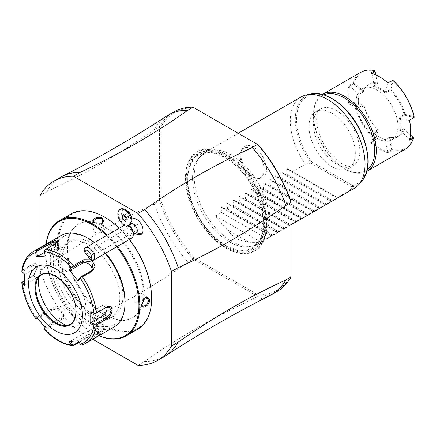 <?xml version="1.0" encoding="UTF-8"?>
<svg xmlns="http://www.w3.org/2000/svg" width="436" height="436" viewBox="0 0 436 436"><rect width="100%" height="100%" fill="white"/><g stroke="black" fill="none" stroke-linecap="round" stroke-linejoin="round"><path stroke-width="0.33" stroke-dasharray="2.18 1.64" d="M39.965 247.746L39.965 270.042A103.577 59.797 -120 0 0 73.504 328.128L92.814 339.273M105.735 314.89A54.004 31.179 -120 0 0 132.735 317.566A54.004 31.179 -120 0 0 141.013 274.288A54.004 31.179 -120 0 0 105.735 226.698A54.004 31.179 -120 0 0 78.731 224.022A54.004 31.179 -120 0 0 70.452 267.301A54.004 31.179 -120 0 0 105.735 314.89M126.805 210.474A7.396 4.273 60 0 0 121.966 216A7.396 4.273 60 0 0 130.468 222.943A8.884 5.128 -120 0 0 133.536 231.047A8.884 5.128 -120 0 0 139.82 234.77M137.961 365.341L144.692 361.46A103.577 59.797 -120 0 0 164.247 356.61M39.965 270.042L46.696 266.156A103.577 59.797 -120 0 0 80.229 324.242L73.504 328.128M270.189 295.385A103.577 59.797 60 0 1 252.308 299.325C209.907 319.386 179.436 336.979 144.692 361.46M252.308 299.325L257.54 296.306L193.077 259.093L193.998 257.894L258.112 294.91L257.54 296.306A103.577 59.797 -120 0 0 277.094 291.455M80.229 324.242C122.63 304.181 153.101 286.594 187.845 262.112L193.077 259.093A103.577 59.797 -120 0 1 159.543 201.007L159.543 126.571L161.037 126.772A102.52 59.192 -120 0 1 193.993 107.741L193.077 107.207M173.523 112.057A103.577 59.797 -120 0 0 159.543 126.571L154.311 129.59C115.736 156.284 85.265 173.877 46.696 191.726L39.965 195.606M46.696 266.156C85.265 239.468 115.736 221.875 154.311 204.026L159.543 201.007L161.037 200.805L161.037 126.772M60.669 177.212A103.577 59.797 -120 0 0 46.696 191.726M154.311 129.59A103.577 59.797 60 0 1 166.666 116.08M257.545 144.43L258.112 144.757M291.074 201.846L291.074 202.511M258.112 294.916A102.52 59.192 -120 0 0 291.074 275.884L291.074 276.947M161.037 200.805A102.52 59.192 -120 0 0 193.998 257.894M266.636 224.758A57.389 33.136 -120 0 0 226.055 154.469A57.389 33.136 -120 0 0 185.474 177.899A57.389 33.136 -120 0 0 226.055 248.188A57.389 33.136 -120 0 0 266.636 224.758M266.527 169.391A18.132 10.469 -120 0 0 256.03 148.774A18.132 10.469 -120 0 0 241.729 149.793A18.132 10.469 -120 0 0 240.885 154.584A18.132 10.469 -120 0 0 258.281 178.46A18.132 10.469 -120 0 0 266.527 169.391M187.845 262.112A103.577 59.797 60 0 1 154.311 204.026M263.104 219.308A53.394 30.825 60 0 1 263.262 223.439A53.394 30.825 60 0 1 227.26 246.198A53.394 30.825 60 0 1 187.916 183.976A53.394 30.825 60 0 1 187.758 179.845A53.394 30.825 60 0 1 223.761 157.085A53.394 30.825 60 0 1 263.104 219.308M192.543 178.237A51.977 30.008 -120 0 0 192.701 182.259A51.977 30.008 -120 0 0 249.888 246.498A51.977 30.008 -120 0 0 266.047 220.676A51.977 30.008 -120 0 0 265.889 216.654A51.977 30.008 -120 0 0 238.427 163.62A51.977 30.008 -120 0 0 198.854 158.099A51.977 30.008 -120 0 0 192.543 178.237M194.216 176.558A52.843 30.509 60 0 1 200.636 156.088A52.843 30.509 60 0 1 205.165 152.371A52.843 30.509 60 0 1 245.882 166.525A52.843 30.509 60 0 1 268.952 219.706A52.843 30.509 60 0 1 258.008 243.898A52.843 30.509 60 0 1 252.52 245.959A52.843 30.509 60 0 1 214.065 226.131A52.843 30.509 60 0 1 194.216 176.558M354.119 188.412A52.843 30.509 60 0 1 350.119 190.107L337.262 197.53L337.731 197.802L287.498 168.797L286.866 169.168L287.335 174.58L332.178 200.467L337.731 197.802L287.357 168.716M248.476 241.887L227.548 229.805C232.541 237.266 239.517 241.293 248.476 241.887A52.843 30.509 60 0 0 260.434 241.887L271.966 235.772L271.497 235.5L283.923 228.867L283.455 228.595L289.264 225.783L289.902 225.412L289.433 225.145L295.88 221.962L295.412 221.69L296.3 221.177L301.859 218.512L301.39 218.24L307.2 215.428L307.838 215.057L307.369 214.79L313.816 211.607L313.348 211.335L314.236 210.822L319.795 208.157L319.326 207.885L325.136 205.073L325.774 204.702L325.305 204.435L331.752 201.252L331.284 200.98L332.178 200.467M227.548 229.805A52.843 30.509 60 0 1 215.591 216L221.57 212.545L221.101 207.138L221.733 206.768L226.655 209.612L227.548 209.095L227.08 203.683L227.712 203.318L232.633 206.157L233.527 205.645L233.058 200.233L233.691 199.868L238.612 202.707L239.506 202.19L239.037 196.778L239.669 196.413L244.591 199.257L245.484 198.74L245.016 193.328L245.648 192.963L250.569 195.802L251.463 195.29L250.994 189.878L251.627 189.513L256.548 192.352L257.442 191.835L256.973 186.423L257.605 186.058L262.526 188.902L263.42 188.385L262.952 182.973L263.584 182.608L268.505 185.447L269.399 184.935L268.93 179.523L269.562 179.152L274.484 181.997L275.378 181.48L274.909 176.068L275.541 175.703L280.462 178.542L281.356 178.03L280.888 172.618L281.52 172.253L286.441 175.092L287.335 174.58M301.276 96.879A52.843 30.509 60 0 0 290.327 121.072A52.843 30.509 60 0 0 305.276 164.219L292.42 171.642L287.498 168.797M350.113 190.107L352.517 186.739L352.604 185.507L311.745 161.92L310.726 162.606L310.721 163.053L305.271 164.219M352.141 186.962L310.721 163.053M332.178 166.808A32.765 18.917 -120 0 0 348.56 168.432A32.765 18.917 -120 0 0 353.58 142.18A32.765 18.917 -120 0 0 332.178 113.306A32.765 18.917 -120 0 0 315.795 111.681A32.765 18.917 -120 0 0 310.775 137.94A32.765 18.917 -120 0 0 332.178 166.808M367.188 169.768A43.333 25.021 60 0 1 344.135 168.536L344.135 168.536A43.333 25.021 60 0 1 313.495 115.464A43.333 25.021 60 0 1 323.953 94.879M366.812 171.315A44.39 25.626 60 0 1 344.881 168.966A44.39 25.626 60 0 1 313.495 114.603A44.39 25.626 60 0 1 322.427 94.432M313.495 114.603L313.495 115.464M361.101 72.104A44.39 25.626 -120 0 0 353.187 82.922L349.051 85.587A44.39 25.626 -120 0 0 347.873 94.754A44.39 25.626 -120 0 0 349.051 105.278L353.95 103.059A44.39 25.626 -120 0 0 375.107 139.7L370.736 142.834A44.39 25.626 -120 0 0 387.784 152.676L392.166 150.431A44.39 25.626 -120 0 0 405.491 148.987M410.647 130.478A43.758 25.261 60 0 1 409.595 139.117L409.764 139.03M409.469 140.158L409.595 139.117L400.352 130.92L399.365 131.181A29.594 17.086 60 0 0 400.183 124.958A29.594 17.086 60 0 0 399.365 117.78L404.03 114.499A29.594 17.086 -120 0 0 390.236 90.612L390.324 90.099L390.858 89.969L393.332 80.725M414.14 116.761L404.897 114.287L404.515 114.679L404.575 115.159L413.819 117.638M404.897 114.287A30.226 17.451 -120 0 0 390.858 89.969M404.515 114.679L404.03 114.499M392.416 80.562L389.937 89.805L390.324 90.099M379.707 76.889A43.758 25.261 -120 0 0 371.701 73.482L370.736 73.074M371.859 73.379L374.175 85.587A30.226 17.451 60 0 1 385.239 91.969L385.064 93.01A29.594 17.086 60 0 0 373.456 86.312L377.494 83.418L375.734 74.823M374.818 70.926A43.753 25.261 -120 0 0 354.119 82.878L363.362 91.08A30.226 17.451 60 0 1 377.303 83.036L375.794 74.85M353.187 82.922L354.119 82.878M377.303 83.036L377.205 83.859M363.362 91.08L363.292 91.909A29.594 17.086 60 0 1 368.496 84.916A29.594 17.086 60 0 1 377.162 83.903M353.236 82.954L353.536 83.728L362.768 91.92L363.134 91.097M349.051 85.587L359.062 94.312L363.281 91.898M353.95 103.059L354.266 102.585L349.825 104.607A43.758 25.261 60 0 1 349.825 86.115L354.245 83.216M354.348 102.716L364.006 105.294L364.055 105.73L359.155 107.97L359.062 107.082L349.825 104.607L349.051 105.278M354.266 102.585L364.006 105.294M364.055 105.73A29.594 17.086 -120 0 0 377.849 129.617L378.197 129.874L375.647 138.986A43.758 25.261 60 0 1 354.839 102.945M364.087 105.425A30.226 17.451 -120 0 0 378.126 129.743M375.647 138.986L375.603 139.531L375.107 139.7M375.603 139.531L371.701 142.501L374.175 133.263L373.456 132.74A29.594 17.086 60 0 0 379.26 137.04L379.707 137.296A30.226 17.451 60 0 1 374.175 133.263L378.148 130.419L378.197 129.874M370.736 142.834L371.701 142.501A43.758 25.261 -120 0 0 387.713 151.75L387.784 152.676M378.148 130.419L375.674 139.662M410.456 134.888L404.352 129.476L403.3 129.181A29.594 17.086 60 0 1 398.09 136.174A29.594 17.086 60 0 1 389.43 137.187L385.239 139.645A30.226 17.451 60 0 1 379.707 137.296M404.123 129.492A30.226 17.451 60 0 1 390.182 137.536L389.441 137.204L385.239 139.645L387.718 151.744L391.642 149.728L392.166 150.431M390.182 137.536L389.163 137.634L391.642 149.728L392.438 149.363L392.667 149.646L392.16 150.376M392.667 149.646A43.753 25.261 -120 0 0 413.366 137.694M390.057 137.727L392.438 149.363M410.45 134.953L404.352 129.476M400.352 130.92L403.36 129.165M400.352 130.925A30.226 17.451 -120 0 0 400.352 118.151L409.595 120.619M399.365 117.78L400.352 118.151L404.575 115.159M359.155 107.97A29.594 17.086 60 0 1 358.332 100.792A29.594 17.086 60 0 1 359.155 94.568L363.292 91.909M390.236 90.612L385.064 93.01M356.092 102.089A29.594 17.086 60 0 1 362.223 88.541A29.594 17.086 60 0 1 385.026 96.47A29.594 17.086 60 0 1 397.943 126.249A29.594 17.086 60 0 1 391.811 139.798A29.594 17.086 60 0 1 369.009 131.868A29.594 17.086 60 0 1 356.092 102.089M403.3 129.181L399.365 131.181M385.064 139.438A29.594 17.086 60 0 1 379.26 137.04M377.849 129.617L373.456 132.74M358.332 100.792L358.332 100.275A30.226 17.451 -120 0 0 359.062 107.082L363.51 105.065M359.155 94.568L359.062 94.312A30.226 17.451 -120 0 0 358.332 100.275M389.937 89.805L385.239 91.974L387.718 82.731M373.456 86.312L377.494 83.418L377.429 82.845M292.42 171.642L337.262 197.53M286.441 175.092L331.284 200.98M281.356 178.03L326.199 203.917M280.462 178.542L325.305 204.435M275.378 181.48L320.22 207.367M274.484 181.997L319.326 207.885M269.399 184.935L314.236 210.822M268.505 185.447L313.348 211.335M263.42 188.385L308.257 214.272M262.526 188.902L307.369 214.79M257.442 191.835L302.279 217.722M256.548 192.352L301.39 218.24M251.485 189.426L301.859 218.512L251.627 189.513M251.463 195.29L296.3 221.177M250.569 195.802L295.412 221.69M245.484 198.74L290.322 224.627M244.591 199.257L289.433 225.145M239.506 202.19L284.343 228.083M238.612 202.707L283.455 228.595M233.549 199.781L283.923 228.867L233.691 199.868M233.527 205.645L278.364 231.532M232.633 206.157L277.476 232.045M227.548 209.095L272.386 234.982M226.655 209.612L271.497 235.5M221.57 212.545L266.407 238.438M260.434 241.887L215.591 216M264.167 169.757A16.911 9.761 60 0 1 256.477 178.215A16.911 9.761 60 0 1 240.252 155.946A16.911 9.761 60 0 1 241.043 151.477A16.911 9.761 60 0 1 254.379 150.524A16.911 9.761 60 0 1 264.167 169.757M104.983 315.321A54.004 31.179 -120 0 0 131.988 317.997A54.004 31.179 -120 0 0 140.267 274.718A54.004 31.179 -120 0 0 104.983 227.129A54.004 31.179 -120 0 0 77.984 224.453A54.004 31.179 -120 0 0 69.706 267.731A54.004 31.179 -120 0 0 104.983 315.321M129.405 239.451A65.95 38.079 -120 0 0 119.273 228.219M104.989 217.379A65.95 38.079 -120 0 0 58.353 244.302A65.95 38.079 -120 0 0 104.983 325.076A65.95 38.079 -120 0 0 151.619 298.148M129.285 239.522A66.583 38.444 -120 0 0 119.181 228.268M71.242 213.82A66.583 38.444 -120 0 0 57.454 244.302A66.583 38.444 -120 0 0 86.519 311.309A66.583 38.444 -120 0 0 137.831 329.147M55.585 245.381L55.585 245.381C56.015 239.299 47.47 244.231 47.513 250.041L52.069 252.286L55.585 245.381L54.576 243.359L50.576 244.798L48.113 250.041L49.295 252.509L52.342 252.095L55.585 245.724M117.475 246.34A66.583 38.444 -120 0 0 107.376 235.086M46.053 244.231A66.583 38.444 -120 0 0 45.649 251.12A66.583 38.444 -120 0 0 92.726 332.668A66.583 38.444 -120 0 0 98.896 335.758M102.667 326.929L94.934 326.52L94.596 331.589C99.604 334.532 108.144 329.6 102.667 326.929L95.228 326.379L93.348 328.815L94.895 331.071L100.667 331.556L103.915 328.815L102.373 326.755M46.129 244.187A65.95 38.079 -120 0 0 45.649 251.637A65.95 38.079 -120 0 0 92.279 332.406A65.95 38.079 -120 0 0 98.972 335.715M45.649 251.637L45.649 251.12M116.701 246.787A65.95 38.079 -120 0 0 106.569 235.549M92.279 243.179A43.333 25.021 -120 0 0 70.616 241.032A43.333 25.021 -120 0 0 63.972 275.759A43.333 25.021 -120 0 0 92.279 313.942A43.333 25.021 -120 0 0 113.949 316.089A43.333 25.021 -120 0 0 120.587 281.367A43.333 25.021 -120 0 0 92.279 243.179M89.14 315.757A43.333 25.021 -120 0 0 110.809 317.899A43.333 25.021 -120 0 0 117.453 283.177A43.333 25.021 -120 0 0 89.14 244.994A43.333 25.021 -120 0 0 67.476 242.847A43.333 25.021 -120 0 0 60.833 277.569A43.333 25.021 -120 0 0 89.14 315.757M105.67 253.153A50.729 29.288 -120 0 0 94.508 242.514M89.14 238.95A50.729 29.288 -120 0 0 53.268 259.66A50.729 29.288 -120 0 0 89.14 321.795A50.729 29.288 -120 0 0 125.012 301.085M105.283 253.381A52.843 30.509 -120 0 0 94.312 242.629M61.225 235.473A52.843 30.509 -120 0 0 50.282 259.66A52.843 30.509 -120 0 0 73.346 312.841A52.843 30.509 -120 0 0 114.069 327M90.623 259.802L92.203 260.81M73.493 345.601A52.843 30.509 60 0 1 45.431 329.398L61.656 320.029C68.327 316.956 58.735 304.987 52.712 308.901L36.488 318.269A52.843 30.509 60 0 1 22.454 282.103L33.392 275.726L37.425 267.083C37.207 263.698 35.632 262.761 32.7 264.26L22.454 270.178A52.843 30.509 60 0 1 33.038 251.741M85.887 343.274A52.843 30.509 60 0 1 82.437 344.8L98.667 335.431L100.896 333.404L89.723 336.232L79.134 342.342M22.454 282.103L21.8 282.43M35.981 318.972L36.488 318.269M24.236 280.975L33.888 275.35L37.425 267.769L36.286 264.974L33.294 265.388L22.356 271.704L21.8 271.29L22.454 270.178M57.334 242.258L55.388 244.318L44.45 250.629L44.336 250.373M90.721 312.252L102.596 305.396A6.344 3.662 -60 0 1 105.763 305.086A6.344 3.662 -60 0 1 106.994 307.048M82.437 344.8L82.153 344.925M78.082 340.783L81.047 344.99M80.867 344.489L97.778 334.723L99.926 333.071L90.012 335.415L78.818 341.878M45.431 329.398L44.336 329.365M44.45 328.64L61.367 318.874L62.648 317.719L61.045 310.895L53.601 309.211L37.66 318.416M36.357 316.694L37.512 317.005L55.367 306.699A6.344 5.003 35.1 0 1 62.986 308.138A6.344 5.003 35.1 0 1 64.435 315.179L62.648 317.719M37.185 317.79L37.512 317.005M24.334 285.716L24.956 284.637L24.28 283.972M24.956 284.637L36.826 277.786A6.344 3.662 120 0 0 40.973 272.195A6.344 3.662 120 0 0 39.998 267.115A6.344 3.662 120 0 0 36.826 267.426L24.956 274.282L22.356 271.704M24.334 273.922L24.956 274.282M70.223 324.248A28.536 16.475 -120 0 0 70.294 324.204A28.536 16.475 -120 0 0 76.202 311.141A28.536 16.475 -120 0 0 63.749 282.424A28.536 16.475 -120 0 0 41.758 274.778A28.536 16.475 -120 0 0 41.687 274.822M38.891 277.291A33.61 19.402 60 0 1 40.036 273.296A33.61 19.402 60 0 1 66.55 271.41A33.61 19.402 60 0 1 86.001 309.625A33.61 19.402 60 0 1 70.719 326.439A33.61 19.402 60 0 1 66.686 325.43M78.164 340.478L96.013 330.166A6.344 1.341 -21.2 0 0 98.046 328.221A6.344 1.341 -21.2 0 0 94.372 328.363A6.344 1.341 -21.2 0 0 88.246 330.864L70.398 341.17L70.605 341.481M69.237 341.573L70.398 341.17M45.197 327.692L45.279 326.668L44.963 327.42M45.279 326.668L63.133 316.362A6.344 5.003 35.1 0 0 64.435 315.179M44.592 252.33L49.388 249.561A6.344 1.341 158.8 0 1 55.514 247.065A6.344 1.341 158.8 0 1 59.182 246.923A6.344 1.341 158.8 0 1 57.154 248.869L45.279 255.725L44.45 250.629M45.197 256.03L45.279 255.725M91.974 270.413A6.344 5.003 -144.9 0 1 91.342 271.846A6.344 5.003 -144.9 0 1 90.034 273.029L78.164 279.885M141.684 304.23L145.057 297.597M134.855 301.908A5.287 3.052 -60 0 0 138.926 300.491A5.287 3.052 -60 0 0 141.231 295.172A5.287 3.052 120 0 0 140.136 292.752A5.287 3.052 120 0 0 136.065 294.169A5.287 3.052 120 0 0 133.759 299.488A5.287 3.052 -60 0 0 134.855 301.908L142.686 306.432M93.348 319.768A5.287 3.052 0 0 1 96.612 316.95A5.287 3.052 0 0 1 102.367 317.61A5.287 3.052 180 0 1 103.915 319.768A5.287 3.052 180 0 1 100.656 322.586A5.287 3.052 180 0 1 94.895 321.926A5.287 3.052 0 0 1 93.348 319.768L93.348 328.815M62.413 247.882A5.287 3.052 120 0 1 63.509 250.297A5.287 3.052 -60 0 1 61.204 255.616A5.287 3.052 -60 0 1 57.127 257.033A5.287 3.052 -60 0 1 56.037 254.613A5.287 3.052 120 0 1 58.342 249.294A5.287 3.052 120 0 1 62.413 247.882L54.576 243.359M102.182 223.336L94.754 222.943M94.895 223.03L94.601 222.856M93.348 230.017A5.287 3.052 0 0 1 96.612 227.2A5.287 3.052 0 0 1 102.367 227.865A5.287 3.052 180 0 1 103.915 230.017A5.287 3.052 180 0 1 100.656 232.84A5.287 3.052 180 0 1 94.895 232.175A5.287 3.052 0 0 1 93.348 230.017L93.348 220.97M130.468 222.943L129.884 225.712A9.51 5.494 -120 0 1 120.467 219.967A9.51 5.494 -120 0 1 120.559 209.138M129.661 224.66A6.878 3.968 -120 0 0 129.65 224.916A6.878 3.968 -120 0 0 129.672 225.81A9.51 5.494 -120 0 1 129.323 226.044L129.824 225.755M130.92 223.935A5.287 3.052 60 0 0 130.424 224.349A5.287 3.052 -120 0 0 131.209 230.508A5.287 3.052 -120 0 0 136.201 233.086M133.269 232.993A5.287 3.052 60 0 1 132.664 234.999A5.287 3.052 -120 0 1 132.173 235.413A5.287 3.052 -120 0 1 127.176 232.835A5.287 3.052 -120 0 1 126.396 226.676A5.287 3.052 60 0 1 126.887 226.262A5.287 3.052 60 0 1 129.53 226.524M124.336 225.292A7.396 4.273 60 0 0 123.65 225.875A7.396 4.273 -120 0 0 124.745 234.497A7.396 4.273 -120 0 0 131.732 238.111M83.99 250.34C88.41 254.15 91.053 257.654 91.914 260.864M88.835 255.752A2.643 0.414 -128.6 0 1 89.881 257.72A2.643 0.414 -128.6 0 1 87.631 255.55A2.643 0.414 -128.6 0 1 86.59 253.583A2.643 0.414 -128.6 0 1 88.835 255.752M89.881 257.72L93.064 255.18L93.506 252.826A2.643 0.414 -128.6 0 1 92.53 251.648A2.643 0.414 51.4 0 1 91.756 250.504L90.247 250.667L86.59 253.583M90.579 249.665A3.172 1.831 60 0 0 90.285 249.915A3.172 1.831 -120 0 0 89.93 251.37L91.833 253.365L92.873 255.278A3.172 1.831 -120 0 0 93.745 255.158A3.172 1.831 -120 0 0 94.045 254.907A3.172 1.831 60 0 0 93.571 251.212A3.172 1.831 60 0 0 90.579 249.665L135.16 223.924A3.172 1.831 60 0 1 138.157 225.472A3.172 1.831 60 0 1 138.626 229.167A3.172 1.831 60 0 1 138.332 229.418A3.172 1.831 60 0 1 135.334 227.87A3.172 1.831 60 0 1 134.866 224.175A3.172 1.831 60 0 1 135.16 223.924M89.93 251.37L90.247 250.667M93.506 252.826L91.756 250.504M124.216 225.363A9.51 5.494 -120 0 0 129.323 226.044M126.206 220.06L128.451 218.763L128.451 216.174L126.505 213.76L124.565 213.934L124.565 215.428M126.206 217.471L128.451 216.174M126.206 218.561L126.505 218.937L128.451 218.763M126.206 219.112L126.505 218.937M122.325 215.226L124.565 213.934M124.265 215.052L126.505 213.76M185.589 178.28A56.838 32.814 -120 0 0 225.783 247.893A56.838 32.814 -120 0 0 265.971 224.687A56.838 32.814 60 0 0 225.783 155.08A56.838 32.814 60 0 0 185.589 178.28M186.297 179.065A55.383 31.975 60 0 1 225.456 156.453A55.383 31.975 60 0 1 264.619 224.284A55.383 31.975 -120 0 1 225.456 246.89A55.383 31.975 -120 0 1 186.297 179.065M187.267 179.627A54.01 31.179 60 0 1 225.456 157.576A54.01 31.179 60 0 1 263.644 223.723A54.01 31.179 -120 0 1 225.456 245.768A54.01 31.179 -120 0 1 187.267 179.627M352.517 186.739A51.355 29.653 -120 0 0 361.7 181.24M311.277 93.898A51.355 29.653 -120 0 0 310.726 162.606M352.604 185.507A50.336 29.059 -120 0 0 358.763 128.08A50.336 29.059 -120 0 0 305.592 97.381A50.336 29.059 -120 0 0 311.745 161.92M336.663 110.717A32.765 18.917 -120 0 0 320.28 109.093A32.765 18.917 -120 0 0 315.255 135.351A32.765 18.917 -120 0 0 336.663 164.219A32.765 18.917 -120 0 0 353.04 165.844A32.765 18.917 -120 0 0 358.065 139.591A32.765 18.917 -120 0 0 336.663 110.717M337.099 198.167L286.866 169.168M331.115 201.617L280.888 172.618M325.136 205.073L274.909 176.068M319.157 208.522L268.93 179.523M313.179 211.972L262.952 182.973M307.2 215.428L256.973 186.423M301.222 218.877L250.994 189.878M295.243 222.327L245.016 193.328M289.264 225.783L239.037 196.778M283.286 229.232L233.058 200.233M277.307 232.682L227.08 203.683M271.328 236.138L221.101 207.138M47.513 250.041L48.113 250.041M32.7 276.19L33.294 275.743L36.826 277.786M37.425 267.083L37.425 267.769M32.7 264.26L33.294 265.388L36.826 267.426M55.677 243.501L55.388 244.318L57.154 248.869M102.596 305.396L106.128 307.44M98.667 335.431L97.778 334.723L96.013 330.166M89.723 336.232L90.012 335.415L88.246 330.864M61.656 320.029L61.367 318.874L63.133 316.362M52.712 308.901L53.601 309.211L55.367 306.699M70.294 324.204L70.152 324.286A28.536 16.475 -120 0 0 76.066 311.222A28.536 16.475 -120 0 0 63.607 282.506A28.536 16.475 -120 0 0 41.616 274.86L41.758 274.778M49.388 249.561L48.614 247.577M91.8 270.516L90.034 273.029M141.678 304.404L141.678 304.061M94.596 331.589L94.895 331.071M187.513 183.3L188.161 170.253L192.265 159.636L199.628 152.475L209.449 149.652L227.478 154.339L240.22 163.636L249.054 173.321L256.161 183.878L263.382 199.601L267.317 217.782L266.669 230.829L262.565 241.446L255.202 248.607L245.381 251.43L227.347 246.749L214.61 237.446L205.776 227.761L198.669 217.204L191.448 201.481L187.513 183.3M198.854 158.099L200.636 156.088M249.888 246.498L252.52 245.959M291.074 224.807L258.008 243.898M315.795 111.681L320.28 109.093C320.046 107.817 313.637 115.099 318.367 131.258C323.299 146.082 331.158 156.895 341.944 163.696C350.299 168.013 352.353 166.121 353.04 165.844L348.56 168.432M344.881 168.966L344.135 168.536M368.496 84.916L362.223 88.541M398.09 136.174L391.811 139.798M238.23 133.28L205.165 152.371M258.281 178.46L256.477 178.215M241.729 149.793L241.043 151.477M131.988 317.997L132.735 317.566M52.069 252.286L52.342 252.095M92.279 332.406L92.726 332.668M113.949 316.089L110.809 317.899M70.616 241.032L67.476 242.847M33.376 275.737L33.888 275.35M57.737 241.713L57.209 242.721M109.474 307.227L105.763 305.086M100.896 333.404L99.8 332.968M39.998 267.115L36.286 264.974M63.225 325.414L70.719 326.439M37.174 280.293L40.036 273.296M98.046 328.221L99.926 333.071M59.182 246.923L57.301 242.073M91.342 271.846L93.13 269.306M145.199 297.499L144.926 297.69M140.136 292.752L147.973 297.276M94.934 326.52L95.228 326.379M103.915 319.768L103.915 328.815M57.127 257.033L49.295 252.509M102.335 223.265L102.035 223.406M103.915 230.017L103.915 220.97M77.984 224.453L78.731 224.022M134.947 233.816L130.98 230.148L129.65 224.916M127.982 225.63L126.887 226.262M132.173 235.413L133.263 234.781M93.745 255.158L138.332 229.418"/><path stroke-width="0.65" d="M92.814 339.273L137.961 365.341A103.577 59.797 -120 0 0 157.521 360.496A103.577 59.797 -120 0 0 171.501 345.982L171.501 271.546A103.577 59.797 -120 0 0 137.961 213.46L73.504 176.248A103.577 59.797 -120 0 0 53.944 181.093A103.577 59.797 -120 0 0 39.965 195.606L39.965 247.746M134.947 233.816L139.82 234.77A8.884 5.128 -120 0 0 142.016 233.663A8.884 5.128 -120 0 0 140.539 223.079A8.884 5.128 -120 0 0 132.032 219.161A7.396 4.273 60 0 0 126.805 210.474L125.312 209.612A9.51 5.494 -120 0 0 120.559 209.138L119.807 209.569A9.51 5.494 -120 0 0 118.287 216.97A9.51 5.494 -120 0 0 124.216 225.363M171.501 271.546L178.226 267.66A103.577 59.797 -120 0 0 144.692 209.58L137.961 213.46M178.226 267.66C216.801 249.812 247.267 232.225 285.842 205.53L291.074 202.511L291.074 276.947L285.842 279.967C247.267 297.815 216.801 315.408 178.226 342.097L171.501 345.982M157.521 360.496L164.247 356.61A103.577 59.797 -120 0 0 165.871 355.613A103.577 59.797 -120 0 0 178.226 342.097M73.504 176.248L80.229 172.362A103.577 59.797 -120 0 0 62.348 176.302A103.577 59.797 -120 0 0 60.669 177.212L53.944 181.093M62.348 176.302C98.225 158.148 133.002 138.07 166.666 116.08A103.577 59.797 60 0 1 168.291 115.077A103.577 59.797 60 0 1 187.845 110.232C153.101 134.713 122.63 152.3 80.229 172.362M187.845 110.232L193.077 107.207L258.112 144.757A102.52 59.192 -120 0 1 291.074 201.846L291.074 202.511A103.577 59.797 -120 0 0 257.54 144.425L252.308 147.444A103.577 59.797 60 0 1 285.842 205.53M144.692 209.58C178.989 185.355 210.512 167.173 252.308 147.444M193.077 107.207A103.577 59.797 -120 0 0 173.523 112.057L168.291 115.077M257.545 144.43L193.884 107.676M291.074 202.506L291.074 276.015M285.842 279.967A103.577 59.797 60 0 1 271.862 294.48L277.094 291.455A103.577 59.797 -120 0 0 291.074 276.947M271.862 294.48A103.577 59.797 60 0 1 270.189 295.385C234.306 313.544 199.535 333.622 165.871 355.613M238.23 133.28L301.276 96.879A52.843 30.509 60 0 1 306.759 94.819A52.843 30.509 60 0 1 345.214 114.652A52.843 30.509 60 0 1 365.063 164.219A52.843 30.509 60 0 1 358.648 184.69A52.843 30.509 60 0 1 354.119 188.412L291.074 224.807M323.953 94.879A43.333 25.021 60 0 1 344.135 97.773A43.333 25.021 60 0 1 374.775 150.845A43.333 25.021 60 0 1 367.188 169.768M322.427 94.432A44.39 25.626 60 0 1 322.689 94.28A44.39 25.626 60 0 1 356.893 106.171A44.39 25.626 60 0 1 376.268 150.845A44.39 25.626 60 0 1 367.074 171.168A44.39 25.626 60 0 1 366.812 171.315M375.734 74.823L375.015 71.324L374.426 70.659A44.39 25.626 -120 0 0 361.101 72.104L322.689 94.28M374.426 70.659L370.736 73.074A44.39 25.626 -120 0 1 379.26 76.632L379.707 76.889A43.758 25.261 -120 0 1 387.713 82.731L392.945 80.431L387.784 82.916A44.39 25.626 -120 0 0 379.26 76.632M367.074 171.168L405.491 148.987A44.39 25.626 -120 0 0 413.404 138.168L409.469 140.158A44.39 25.626 -120 0 0 410.647 130.996L410.647 130.996A44.39 25.626 -120 0 0 409.469 120.472L414.135 117.17A44.39 25.626 -120 0 0 392.978 80.524M414.135 117.17L409.469 120.472M409.595 120.625A43.758 25.261 60 0 1 410.647 130.478L410.647 130.996M414.2 117.246L414.14 116.761A43.758 25.261 60 0 0 393.332 80.725L392.945 80.431M375.794 74.85L375.047 71.204L371.701 73.482M375.047 71.204L374.486 70.681M413.404 138.168L413.241 137.356L410.456 134.888M413.41 138.103L413.121 137.324L410.45 134.953M409.595 139.117L413.241 137.356M98.896 335.758A66.583 38.444 -120 0 0 126.02 335.965L137.831 329.147A66.583 38.444 -120 0 0 151.619 298.665L151.619 298.148A65.95 38.079 -120 0 0 129.405 239.451M119.273 228.219A65.95 38.079 -120 0 0 104.989 217.379L104.536 217.117A66.583 38.444 -120 0 0 71.242 213.82L59.438 220.638A66.583 38.444 -120 0 0 46.053 244.231M151.619 298.665A66.583 38.444 -120 0 0 129.285 239.522M119.181 228.268A66.583 38.444 -120 0 0 104.536 217.117M141.678 304.404L145.199 297.499L149.75 299.745C149.793 305.554 141.253 310.487 141.678 304.404L141.678 304.404M126.02 335.965A66.583 38.444 -120 0 0 139.809 305.483A66.583 38.444 -120 0 0 117.475 246.34M107.376 235.086A66.583 38.444 -120 0 0 59.438 220.638M94.596 222.856L94.596 222.856C89.118 220.185 97.659 215.253 102.667 218.196L102.335 223.265L94.601 222.856M98.972 335.715A65.95 38.079 -120 0 0 138.915 305.483A65.95 38.079 -120 0 0 116.701 246.787M106.569 235.549A65.95 38.079 -120 0 0 46.129 244.187M92.203 260.81L95.086 266.243L92.688 270.832L82.437 276.746A52.843 30.509 60 0 1 96.47 312.912L106.722 306.993C109.899 305.625 111.714 306.704 112.161 310.23C111.692 314.013 109.883 316.907 106.722 318.923L96.47 324.836A52.843 30.509 60 0 1 85.887 343.274L114.069 327A52.843 30.509 -120 0 0 125.012 302.807L125.012 301.085A50.729 29.288 -120 0 0 105.67 253.153M94.508 242.514A50.729 29.288 -120 0 0 89.14 238.95L87.647 238.089A52.843 30.509 -120 0 0 61.225 235.473L33.038 251.741A52.843 30.509 60 0 1 36.488 250.215L46.734 244.296L54.489 240.814L57.737 241.713L55.677 243.501L45.431 249.419A52.843 30.509 60 0 1 73.493 265.617L83.745 259.703L90.623 259.802M125.012 301.085L125.012 302.807A52.843 30.509 -120 0 0 105.283 253.381M94.312 242.629A52.843 30.509 -120 0 0 87.647 238.089M96.47 312.912L95.222 313.68L93.914 313.173A51.279 29.604 -120 0 0 80.388 278.304L81.047 277.138L82.437 276.746M82.437 344.8L81.047 344.99L80.388 344.206A51.279 29.604 -120 0 0 93.914 324.962L90.099 323.681L90.099 311.893L95.222 313.68M95.19 313.751L106.128 307.44L109.474 307.227L110.962 310.23C110.581 313.457 108.967 315.975 106.128 317.795L95.19 324.106L90.721 322.607L102.596 315.751A6.344 3.662 -60 0 0 106.994 307.048M79.134 342.342L72.856 345.792C63.182 344.571 53.688 339.137 44.374 329.491M24.28 283.972L22.356 282.059L21.811 282.773C23.299 295.068 27.931 307.048 35.708 318.705M21.8 282.43L22.122 283.509A51.279 29.604 -120 0 0 35.648 318.378L35.981 318.972L35.648 318.378L36.357 316.694L45.197 327.692L44.488 329.376A51.279 29.604 -120 0 0 71.548 344.996L72.692 345.737L73.101 345.181L70.398 341.17M22.356 282.059L24.236 280.975M36.488 250.215L35.648 252.477A51.279 29.604 -120 0 0 22.122 271.721L24.334 273.922L24.334 285.716L22.122 283.509M73.493 265.617L72.692 266.745L71.548 267.306A51.279 29.604 -120 0 0 44.488 251.686L45.197 256.03L36.357 256.82L37.512 256.417L36.684 251.321L35.981 251.12M36.684 251.321L47.622 245.01L53.612 242.144L57.334 242.258M44.488 251.686L44.336 250.373L45.431 249.419M80.388 278.304L78.082 280.915L69.237 269.911L70.398 270.227L73.101 267.17L72.692 266.745M73.101 267.17L84.034 260.859L91.827 262.052L93.13 269.306L91.8 270.516L80.867 276.833L81.047 277.138M78.082 280.915L78.164 279.885L80.867 276.833M90.099 311.893L93.914 313.173M82.415 315.321A38.046 21.969 -120 0 0 55.514 268.723A38.046 21.969 -120 0 0 28.607 284.256A38.046 21.969 -120 0 0 55.514 330.853A38.046 21.969 -120 0 0 82.415 315.321M36.357 256.82L35.648 252.477M69.237 269.911L71.548 267.306M93.914 324.962L96.47 324.836M90.099 323.681L90.721 322.607M95.19 324.106L95.222 324.82M78.818 341.878L73.101 345.181M44.336 329.365L44.963 327.42M37.66 318.416L35.981 318.972M36.684 318.978L37.185 317.79M71.548 344.996L69.237 341.573L78.082 340.783L80.388 344.206M41.687 274.822A28.536 16.475 -120 0 0 37.174 280.293A28.536 16.475 -120 0 0 35.845 287.842A28.536 16.475 -120 0 0 63.225 325.414A28.536 16.475 -120 0 0 70.223 324.248M66.686 325.43A33.61 19.402 60 0 1 38.472 282.185A33.61 19.402 60 0 1 38.891 277.291M37.512 256.417L44.592 252.33M70.398 270.227L82.268 263.371A6.344 5.003 -144.9 0 1 89.129 264.178A6.344 5.003 -144.9 0 1 91.974 270.413M145.057 297.597L147.973 297.276L149.156 299.745L146.687 304.987L142.686 306.432L141.684 304.23M94.754 222.943L93.348 220.97L96.596 218.229L102.367 218.714L103.915 220.97L102.182 223.336M132.032 219.161L132.015 220.562L131.291 221.897A6.878 3.968 -120 0 0 130.429 222.551A6.878 3.968 -120 0 0 129.661 224.66M133.263 234.781L136.201 233.086A5.287 3.052 -120 0 0 136.691 232.671A9.51 7.597 39.8 0 0 142.016 233.663M132.015 220.562A9.51 5.494 -120 0 0 125.312 209.612M127.982 225.63L130.92 223.935A5.287 3.052 60 0 1 135.912 226.513A5.287 3.052 60 0 1 136.691 232.671M84.203 251.414L83.99 250.34A7.396 4.273 60 0 1 84.786 248.313A7.396 4.273 60 0 1 85.472 247.73L124.336 225.292A7.396 4.273 60 0 1 128.037 225.663L129.53 226.524A5.287 3.052 60 0 1 133.269 232.993L133.269 234.721A7.396 4.273 60 0 1 132.424 237.522A7.396 4.273 -120 0 1 131.732 238.111L92.873 260.543A7.396 4.273 60 0 1 91.914 260.864L90.345 259.562A5.287 3.052 -120 0 0 89.712 252.558A5.287 3.052 -120 0 0 84.203 251.414L90.345 259.562M128.037 225.663A7.396 4.273 60 0 1 133.269 234.721M85.472 247.73A7.396 4.273 60 0 1 92.465 251.343A7.396 4.273 60 0 1 93.56 259.96A7.396 4.273 60 0 1 92.873 260.543M131.291 221.897A9.51 5.494 -120 0 0 127.225 212.207A9.51 5.494 -120 0 0 119.807 209.569M124.265 220.229L126.206 220.06L126.206 217.471L124.265 215.052L122.325 215.226L122.325 217.815L124.265 220.229L126.206 219.112M124.565 215.428L124.565 216.523L126.206 218.561M122.325 217.815L124.565 216.523M358.648 184.69L361.7 181.24A51.355 29.653 -120 0 0 357.302 125.552A51.355 29.653 -120 0 0 311.277 93.898L306.759 94.819M106.722 306.993L106.128 307.44M112.161 310.23L110.962 310.23M106.722 318.923L106.128 317.795L102.596 315.751M46.734 244.296L47.622 245.01L48.614 247.577M83.745 259.703L84.034 260.859L82.268 263.371M92.688 270.832L91.8 270.516M34.962 287.923A29.065 16.781 -120 0 0 55.514 323.523A29.065 16.781 -120 0 0 76.066 311.653A29.065 16.781 -120 0 0 55.514 276.059A29.065 16.781 -120 0 0 34.962 287.923M41.616 274.86A28.536 16.475 -120 0 0 35.708 287.923A28.536 16.475 -120 0 0 48.162 316.64A28.536 16.475 -120 0 0 70.152 324.286C73.88 322.046 75.799 317.762 75.908 311.44C76.921 291.929 52.68 266.696 41.616 274.86M149.75 299.745L149.156 299.745M102.667 218.196L102.367 218.714M130.413 224.224A9.51 7.597 -140.2 0 1 130.429 222.551M361.7 181.24C374.448 168.056 367.096 133.002 347.743 111.763C335.306 98.122 323.152 92.17 311.277 93.898M33.038 251.741C26.705 255.61 22.955 262.129 21.8 271.296M85.887 343.274L82.153 344.925"/></g></svg>
